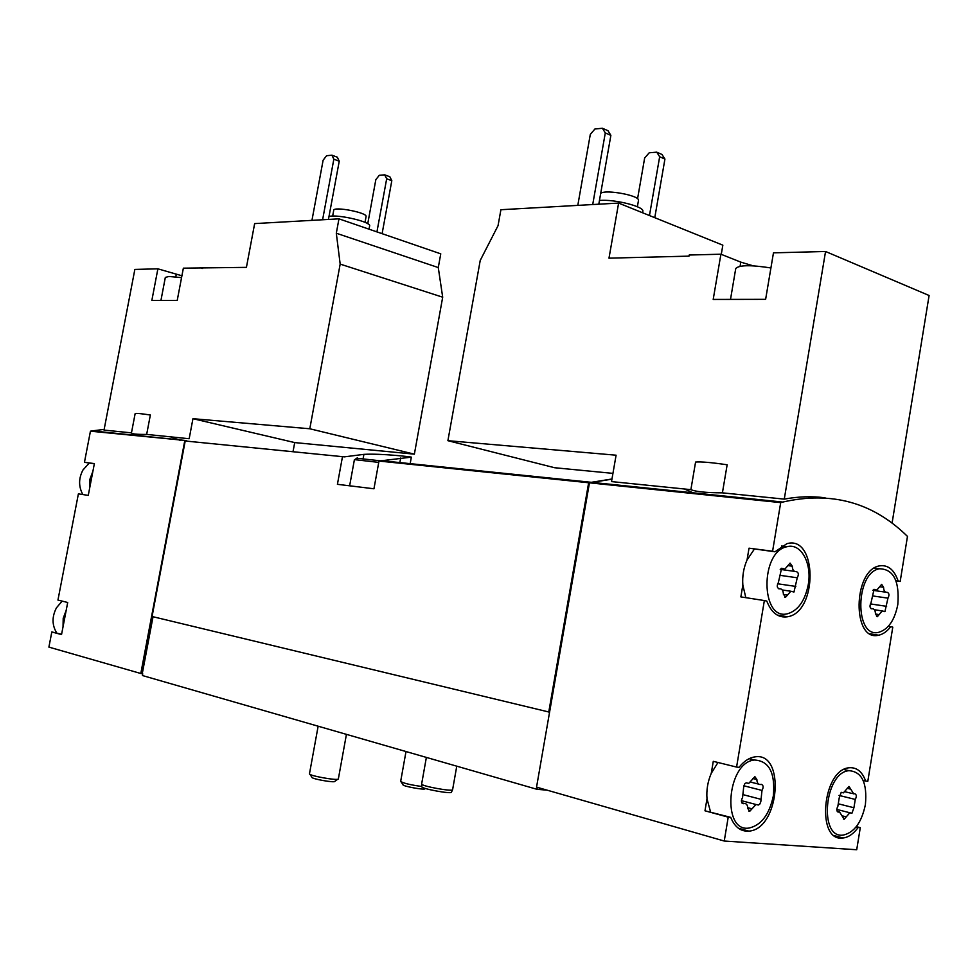 <?xml version="1.0" encoding="UTF-8"?>
<svg xmlns="http://www.w3.org/2000/svg" width="978" height="978" viewBox="0 0 978 978"><rect width="100%" height="100%" fill="white"/><g stroke="black" fill="none" stroke-linecap="round" stroke-linejoin="round"><path stroke-width="1.47" d="M164.414 300.417L177.226 300.393L183.363 268.168L246.419 267.361L254.647 223.595L338.963 218.84L336.31 233.229L340.173 264.097L309.794 428.767L192.947 418.694L189.17 438.731L146.663 434.415L150.355 415.014C140.759 413.523 135.673 413.083 135.123 413.682L131.468 432.863L104.023 430.088L134.854 269.427L157.886 268.828L151.847 300.442L164.414 300.417M338.963 218.84L440.76 253.84L438.278 267.569L442.692 297.202L414.366 454.159L294.708 442.582L293.045 451.567M202.446 268.473L199.964 267.727M181.908 275.772L157.886 268.828M135.123 413.694L131.455 432.899C131.675 433.975 136.749 434.489 146.663 434.415M104.145 429.403L92.323 430.87L186.676 440.601L90.441 431.188L84.45 462.313L94.34 463.755M92.323 430.87L90.441 431.188M180.563 440.516L170.539 436.836M500.907 209.72L618.609 203.082L608.988 258.168L688.977 256.138L689.172 255.026L720.908 254.207L713.194 299.439L765.627 299.341L773.464 252.85L825.554 251.493L784.27 499.122L722.412 492.851L727.155 464.782C711.471 462.484 700.945 461.567 695.578 462.056L690.884 489.648L611.519 481.592L616.091 455.198L447.9 440.687L480.222 260.454L498.046 225.661L500.907 209.72M721.275 254.353L722.84 245.172L618.609 203.082M825.554 251.493L929.1 295.503L892.07 523.157M612.949 473.376L554.612 467.728L447.9 440.687M753.194 265.833L740.798 262.128L720.908 254.207M611.947 479.147L589.453 482.826L536.543 787.131L724.246 841.031L856.716 849.748L860.285 827.669L858.158 827.498C853.549 833.818 848.513 837.315 843.06 837.987C815.884 842.596 822.278 769.429 849.222 767.767C856.716 767.18 862.205 771.618 865.677 781.092L867.804 781.312L892.78 627.142L890.701 626.715C887.046 631.47 883.012 634.294 878.635 635.199C852.07 642.191 852.828 569.966 879.491 565.883C887.975 564.624 894.185 569.648 898.122 580.969L900.188 581.445L907.474 536.409C872.975 502.411 831.422 490.956 782.803 502.056L780.701 502.619L589.453 482.826M695.236 493.78L684.466 489M784.27 499.122C798.305 496.506 811.911 496.066 825.102 497.814M690.884 489.648C695.798 491.714 706.312 492.778 722.412 492.851M62.14 601.115L56.467 607.803C51.834 616.776 51.92 625.162 56.748 632.986M89.23 463.095L82.983 469.966C78.533 478.364 78.497 486.555 82.849 494.562M865.396 804.601C867.376 782.999 861.924 771.691 849.038 770.688C824.332 772.192 818.464 839.307 843.391 835.053C854.356 832.437 861.691 822.29 865.396 804.601M837.865 806.275C836.288 809.319 836.508 811.251 838.513 812.082L839.454 811.85L844.173 819.234L849.833 812.755L851.924 813.268L853.928 807.742L855.273 799.429C856.826 796.41 856.606 794.491 854.625 793.671L853.745 793.891L849.014 786.446L843.415 792.852L841.227 792.327L839.222 797.877L837.865 806.275M773.329 795.945C775.395 772.852 769.124 760.884 754.503 760.016C726.874 762.094 721.361 832.901 749.172 828.024C761.312 825.151 769.368 814.454 773.329 795.945M742.571 797.559C740.835 800.799 741.092 802.852 743.366 803.708L744.344 803.476C746.52 803.5 747.669 805.163 747.791 808.464L749.735 811.312L755.957 804.491L758.366 805.028L759.747 804.185L760.811 801.74L761.996 790.42C763.708 787.204 763.451 785.163 761.202 784.319L760.309 784.539C758.146 784.527 757.009 782.852 756.874 779.527L754.882 776.654L748.757 783.39L746.226 782.828L744.833 783.684L743.781 786.141L742.571 797.559M897.804 604.575C899.638 581.091 893.537 569.159 879.528 568.768C855.065 572.497 854.369 638.732 878.745 632.301C888.33 629.404 894.687 620.162 897.804 604.575M870.995 602.9C869.418 606.042 869.711 607.998 871.875 608.805L872.107 608.744C874.21 608.671 875.334 610.358 875.457 613.805L877.364 616.69L882.205 610.92L884.919 611.617L887.963 598.145C889.515 595.04 889.222 593.084 887.095 592.301L886.912 592.338C884.821 592.423 883.709 590.724 883.574 587.265L881.643 584.355L876.875 590.052L874.051 589.331L870.995 602.9M808.256 584.697C812.217 563.401 800.958 542.766 787.07 546.702C759.796 551.482 760.591 621.238 787.693 613.707C798.121 610.48 804.98 600.81 808.256 584.697M778.354 582.582C776.605 585.944 776.96 588.022 779.417 588.829L779.527 588.805C781.923 588.67 783.219 590.467 783.402 594.184L785.591 597.24L790.823 591.238L793.989 591.983L797.253 577.778C798.977 574.441 798.623 572.387 796.19 571.58L796.178 571.592C793.757 571.739 792.473 569.929 792.29 566.201L790.065 563.108L784.931 569.037L781.618 568.267L778.354 582.582M780.701 502.619L772.583 551.225L749.026 548.181L747.045 559.991C743.598 567.888 742.204 576.238 742.84 585.064L740.859 596.898L764.356 600.553L736.581 767.07L739.05 767.339C743.855 761.287 749.062 757.816 754.649 756.935C785.811 751.006 779.637 829.356 748.842 831.117C740.762 831.667 734.722 827.082 730.713 817.363L728.219 817.168L724.246 841.031M736.581 767.07L713.28 761.336L711.263 773.317C707.742 781.605 706.324 790.09 706.996 798.781L704.979 810.799L728.219 817.168M856.325 826.642L860.285 827.669M896.007 580.883L900.188 581.445M764.356 600.553L766.776 601.054C771.41 612.9 778.354 618.133 787.632 616.751C817.901 612.118 817.363 534.905 786.948 543.658L774.992 551.8L772.583 551.225M92.886 471.31L89.927 479.208L89.744 487.68L94.377 463.596L84.45 462.313M89.744 487.68L88.264 495.394L78.387 493.866L57.946 600.076L67.702 602.485L63.032 626.8L61.528 634.6L51.822 631.947L48.9 647.106L140.808 673.5L184.732 440.944M537.277 787.339L536.934 789.295L142.409 675.529L142.727 673.805L140.808 673.5M611.971 478.988L588.646 482.753L378.987 461.054L411.347 457.142C412.227 456.995 381.518 453.327 363.914 454.354L344.415 456.86L185.209 440.992L152.067 616.507L549.575 712.18M344.415 456.86L185.209 440.992M588.646 482.753L548.756 712.07M342.373 457.264L337.422 484.318L373.951 488.78L378.987 461.054M153.02 616.739L142.262 673.671M536.934 789.295L547.13 790.175M611.947 479.098L590.284 482.472M61.59 634.306L51.822 631.947M704.979 810.799L730.713 817.363M706.996 798.781L710.529 811.85M717.974 762.485L711.263 773.317M856.068 826.96L858.158 827.498M863.171 780.493L865.677 781.092M888.305 626.336L890.701 626.715M895.921 580.663L898.122 580.969M742.84 585.064L745.835 597.668M754.344 549.123L747.045 559.991M749.026 548.181L774.992 551.8M66.211 610.272L63.203 618.341L63.032 626.8M659.661 156.749L664.93 159.059L661.996 154.487L656.739 152.165L659.661 156.749L649.465 215.539M664.93 159.059L654.771 217.691M637.558 198.778L644.661 157.959L649.233 152.788L656.739 152.165M605.296 132.922L610.871 135.367L607.986 130.71L602.411 128.252L605.296 132.922L592.717 204.536M610.871 135.367L598.805 204.194M577.802 205.38L590.309 134.377L594.917 128.998L602.411 128.252M637.375 206.737L638.475 200.466C640.419 195.661 605.443 189.084 600.712 193.363M642.583 212.764L642.827 211.358C644.82 206.676 614.282 198.962 599.465 200.478M730.505 299.402L735.737 268.547C738.891 265.014 750.627 264.806 770.921 267.96M192.947 418.694L294.708 442.582M414.366 454.159L309.794 428.767M442.692 297.202L340.173 264.097M438.278 267.569L336.31 233.229M386.677 178.778L391.811 180.685L389.843 176.749L384.709 174.842L386.677 178.778L376.933 231.896M391.811 180.685L382.105 233.681M367.74 223.717L375.833 179.659L379.293 175.294L384.709 174.842M333.84 159.194L339.244 161.187L337.324 157.201L331.933 155.184L333.84 159.194L322.606 219.769M339.244 161.187L328.449 219.439M311.945 220.368L323.119 160.221L326.566 155.722L331.933 155.184M365.014 222.336L366.078 216.541C367.667 212.703 333.62 206.113 333.718 210.282L332.642 216.089M369.036 229.182L369.635 225.93C371.616 221.969 337.422 213.986 328.999 216.468M456.763 766.177L452.606 789.698C453.034 791.96 420.442 785.97 421.64 784.001L426.371 757.412M452.545 789.808L451.457 792.143C452.117 794.417 420.467 788.598 421.873 786.703L421.652 784.124M160.942 300.429L165.331 277.41L168.986 276.468L181.553 277.642M425.332 788.451L424.99 788.696C425.76 790.481 401.652 786.08 402.997 784.686L401.029 781.801M421.86 786.508C410.1 784.869 403.034 783.146 400.674 781.361L400.687 781.312M337.801 779.209L334.879 781.275C335.699 783.207 310.466 778.745 311.909 777.204L309.892 774.27M338.364 778.806L338.364 778.879C338.743 781.08 308.351 775.701 309.476 773.757L309.5 773.696M380.234 460.797L356.738 458.23M378.743 462.386L354.415 459.623L349.635 485.809M400.674 458.034L399.855 462.582M363.914 454.354L363.205 458.205M781.373 568.34L782.828 568.548M788.072 565.626L792.29 566.201M780.248 575.37L797.253 577.778M777.608 583.768L795.823 586.421M783.402 594.441L787.498 595.052M873.806 589.404L875.078 589.587M879.809 586.739L883.574 587.265M872.706 595.932L887.963 598.145M870.371 603.915L886.63 606.336M875.457 614.025L879.136 614.587M870.995 608.634L871.96 608.781M746.312 782.816L747.143 783.023M752.889 778.525L756.874 779.527M743.842 785.786L761.996 790.42M744.075 794.918L760.542 799.197M747.767 807.706L752.009 808.83M742.094 803.195L743.72 803.623M841.239 792.327L842.021 792.522M847.168 788.292L850.75 789.16M839.002 795.407L855.273 799.429M839.136 804.014L853.928 807.742M842.461 815.909L846.239 816.875M837.425 811.63L838.855 811.997M740.798 262.128L740.089 266.273M176.297 274.268L175.796 276.86M782.803 502.056L591.556 482.337M590.749 482.252L381.029 460.638M411.347 457.142L410.173 463.645M738.353 828.195L748.842 831.117M834.54 835.701L843.06 837.987M870.175 633.805L878.635 635.199M777.217 615.064L787.632 616.751M843.953 769.503L849.038 770.688M749.087 758.708L754.503 760.016M874.332 568.096L879.528 568.768M781.495 545.993L787.07 546.702M781.067 568.499L783.219 568.793M780.224 569.392L794.466 571.36M793.036 591.837L793.989 591.983M782.253 589.966L790.823 591.238M784.613 597.093L785.591 597.24M778.427 588.683L779.417 588.829M873.501 589.575L875.481 589.844M872.792 590.333L885.542 592.142M884.136 611.494L884.919 611.617M874.381 609.734L882.205 610.92M876.569 616.568L877.364 616.69M870.885 608.56L872.107 608.744M871.068 608.683L871.875 608.805M750.921 782.168L758.61 784.111M741.397 800.664L755.957 804.491M748.757 811.055L749.735 811.312M741.813 802.804L744.344 803.476M742.363 803.439L743.366 803.708M845.285 791.813L852.376 793.549M836.777 809.429L849.833 812.755M843.378 819.038L844.173 819.234M837.168 811.263L839.454 811.85M837.706 811.874L838.513 812.082M406.004 751.544L400.674 781.361M318.143 726.202L309.476 773.757M346.432 734.356L338.364 778.879M357.276 457.851L355.075 459.391"/></g></svg>
